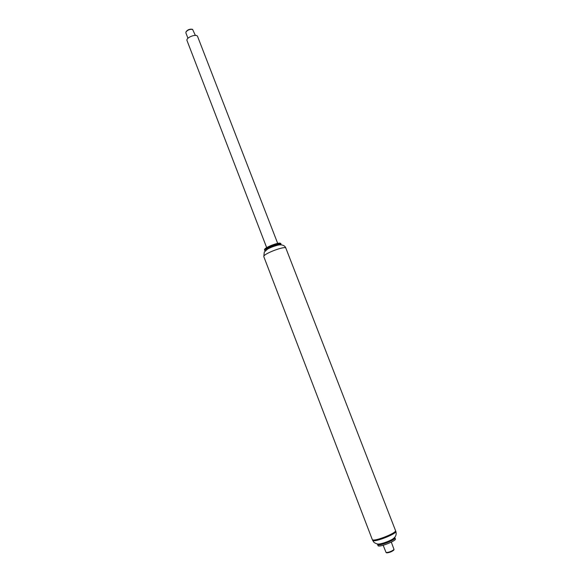 <?xml version="1.0" encoding="UTF-8"?>
<svg xmlns="http://www.w3.org/2000/svg" width="582" height="582" viewBox="0 0 582 582"><rect width="100%" height="100%" fill="white"/><g stroke="black" fill="none" stroke-linecap="round" stroke-linejoin="round"><path stroke-width="0.87" d="M280.975 244.447L280.735 243.451C279.229 242.134 265.123 247.51 264.49 249.642L264.941 250.631M280.553 243.371L280.437 243.32C278.967 242.039 265.247 247.27 264.621 249.351L264.534 249.554M281.055 244.011C280.837 242.047 265.348 247.699 264.628 250.005L264.584 250.362M280.786 244.826L280.917 244.564C282.132 241.996 265.748 247.706 264.934 250.151L265.341 250.784M279.425 244.884C277.258 244.425 267.684 248.121 266.389 249.918M285.857 248.136C285.085 245.946 283.136 244.847 279.993 244.833C278.472 244.731 271.256 246.855 267.407 249.234L264.272 252.086L263.857 256.196C264.803 253.199 285.617 245.582 285.857 248.136L395.52 530.573C397.128 532.668 375.463 541.456 372.64 539.841L372.706 540.467C374.444 542.657 397.448 533.541 395.811 531.315C396.989 535.047 395.309 537.986 390.769 540.118C386.455 542.329 380.606 544.054 378.824 544.003C377.798 544.301 376.176 543.763 373.964 542.38L372.567 540.278M277.687 243.392L197.596 36.484C196.694 33.341 185.578 37.634 187.018 40.573L266.672 247.641M192.38 29.347L192.104 29.26C189.725 28.925 187.768 29.682 186.233 31.523L186.087 31.777M187.957 38.267L185.876 32.876L185.978 31.981C187.71 29.9 189.921 29.049 192.606 29.42L195.356 35.407M391.308 542.126L394.036 549.503C391.701 551.321 389.052 552.34 386.099 552.573L383.167 545.269M393.796 550.063L393.767 550.143C391.693 551.751 389.351 552.66 386.732 552.856L386.623 552.805M393.25 538.597C392.028 540.46 381.516 544.519 379.355 543.959M394.487 537.528L394.96 537.826C396.197 539.565 379.057 546.374 377.682 544.679L377.718 543.995M394.96 537.826L395.389 538.925C396.626 540.685 379.486 547.495 378.104 545.785L377.572 544.534M263.806 256.647L372.284 539.536M393.767 550.143L394.036 549.503M386.732 552.856L386.099 552.573M395.527 530.602L395.811 531.315"/></g></svg>

